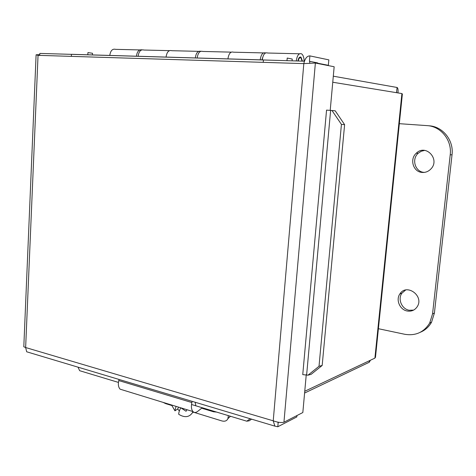 <?xml version="1.0" encoding="UTF-8"?>
<svg xmlns="http://www.w3.org/2000/svg" width="476" height="476" viewBox="0 0 476 476"><rect width="100%" height="100%" fill="white"/><g stroke="black" fill="none" stroke-linecap="round" stroke-linejoin="round"><path stroke-width="0.71" d="M407.242 311.012C399.84 309.84 395.556 299.785 399.905 293.9C406.563 283.03 424.354 295.917 417.244 306.663C414.852 310.209 411.514 311.661 407.242 311.012M405.665 290.003L401.881 293.228C397.543 299.089 401.809 309.091 409.187 310.251L413.614 310.108M422.033 172.425C413.168 171.925 409.372 159.103 416.304 153.201C425.776 143.568 440.514 159.406 430.839 169.022C428.364 171.556 425.431 172.687 422.033 172.425M424.687 150.392L421.242 151.249L418.243 153.224C411.335 159.103 415.12 171.854 423.949 172.354L424.396 172.389M399.334 123.683L427.026 125.616C440.847 126.223 452.152 140.218 450.219 154.789L432.559 313.851L429.697 323.02C423.914 332.302 415.602 336.056 404.761 334.283L378.396 328.708M420.296 332.278C425.157 330.255 428.912 326.893 431.559 322.187L434.409 313.065L452.027 154.807C453.955 140.313 442.698 126.39 428.93 125.783L427.936 125.694M228.349 415.631L227.897 418.69C226.808 420.962 224.755 421.694 221.745 420.891L193.357 412.156M228.058 418.208L230.562 416.298M163.167 402.404L165.666 403.63L171.782 405.51M216.592 412.079L213.569 411.794L201.699 408.2M202.27 407.748L197.641 411.413C195.826 412.781 194.262 412.835 192.958 411.562C191.376 409.64 191.013 406.629 191.87 402.541L192.155 401.351M119.042 379.449L118.768 380.568C117.941 384.418 118.387 387.285 120.107 389.172L123.046 390.07M195.142 402.244L195.862 405.784M195.904 405.826L197.183 406.212M186.913 409.705L186.068 411.27L180.951 407.873M180.743 407.807C179.327 410.645 178.655 412.811 178.726 414.31C184.569 417.857 189.103 417.375 192.346 412.859L193.524 412.037M178.649 407.164L177.625 409.039L174.966 410.836L176.007 406.349M179.392 410.907L177.625 409.039M174.966 410.836L171.574 404.993M120.107 389.172L192.958 411.562L192.346 412.859M375.534 356.75L374.904 358.125L304.753 391.272M332.754 82.241L401.905 93.564L402.339 94.284M304.592 393.045L369.257 362.266L370.417 360.249M396.532 92.683L397.061 87.471L333.307 76.19M397.984 92.921C398.222 90.19 398.013 88.441 397.365 87.667L397.061 87.471M369.418 360.719L369.257 362.266M171.818 50.706C168.766 49.873 166.85 51.997 166.059 57.078C166.85 51.997 168.766 49.873 171.818 50.706L198.641 51.354M136.428 56.21C137.1 51.539 138.915 49.415 141.872 49.837M233.502 52.193C230.622 51.331 228.766 53.562 227.927 58.893C228.766 53.562 230.622 51.331 233.502 52.193L263.454 52.913M195.315 57.941C196.064 52.943 197.873 50.73 200.747 51.295M260.205 59.839C261.038 54.454 262.835 52.146 265.584 52.925M139.795 49.932L115.668 49.355C112.491 48.552 110.527 50.581 109.777 55.43M262.675 57.459L261.955 59.893M263.234 62.35L263.424 59.934L263.769 60M263.424 59.934L71.442 54.306L71.346 56.376M302.141 61.124L300.892 57.834C299.648 57.37 298.773 58.429 298.274 61.011M169.408 50.646L143.936 50.034C140.825 49.218 138.879 51.295 138.111 56.263M231.217 52.14L202.841 51.456C199.872 50.605 197.986 52.788 197.171 57.995M299.464 53.782L267.702 53.02C264.93 52.134 263.115 54.431 262.252 59.905M296.262 60.952C297.143 55.311 298.916 52.937 301.588 53.836C303.2 55.067 304.039 57.513 304.104 61.184M297.94 61.005C298.392 58.316 299.273 56.983 300.588 57.007L301.01 57.179L302.468 61.136M317.593 63.481L317.647 62.909L309.834 61.35L309.668 63.237M39.728 55.389L39.817 53.419L304.462 61.196M278.002 422.188L277.954 422.706L278.746 422.301M286.98 60.684L287.207 58.06L292.234 59.048L292.085 60.833M118.435 382.412L79.671 370.703L77.999 367.157M191.519 404.499L246.794 421.2L249.275 420.796L251.566 419.148M250.209 418.743L246.794 421.2M311.12 374.344L322.175 365.467L319.015 366.294L307.948 375.201L311.12 374.344M307.948 375.201L302.748 374.618L326.548 110.105L327.726 110.224M319.015 366.294L341.429 124.403L344.612 124.641L335.217 110.813L332.01 110.515L341.429 124.403M332.01 110.515L326.554 110.123M322.175 365.467L344.612 124.641M87.816 54.788L87.929 52.586L92.522 53.27L92.433 54.918M326.625 65.266L328.345 65.319L328.833 59.869L309.894 55.894C307.002 55.9 304.973 58.477 303.819 63.611L315.374 63.04L334.158 66.753L330.207 110.402M317.623 63.195L328.345 65.319M306.258 374.66L302.831 412.531L283.946 422.23C281.173 422.861 277.603 422.39 273.23 420.82L274.866 426.115L277.805 426.746L296.822 416.928L296.947 415.554M26.692 351.776L25.639 347.534L23.806 346.796L36.105 54.788L38.044 55.335L25.639 347.534L273.23 420.82L303.819 63.611L38.044 55.335M278.168 422.599L277.805 426.746M309.424 61.339L309.894 55.894M39.764 54.645L36.111 54.788M452.027 154.807L450.219 154.789M434.409 313.065L432.559 313.851M213.569 411.794L214.075 411.318M118.768 380.568L191.87 402.541M374.904 358.125L401.905 93.564M330.618 110.432L306.645 374.773M315.374 63.04L283.946 422.23M401.881 293.228L399.905 293.9M418.243 153.224L416.304 153.201M431.559 322.187L429.697 323.02M230.366 416.238L227.897 418.69M396.692 91.071L396.645 92.707M402.375 93.968L375.463 357.446M299.832 57.81L299.071 57.786M299.773 57.15L301.01 57.179M26.686 351.788L274.86 426.127"/></g></svg>
